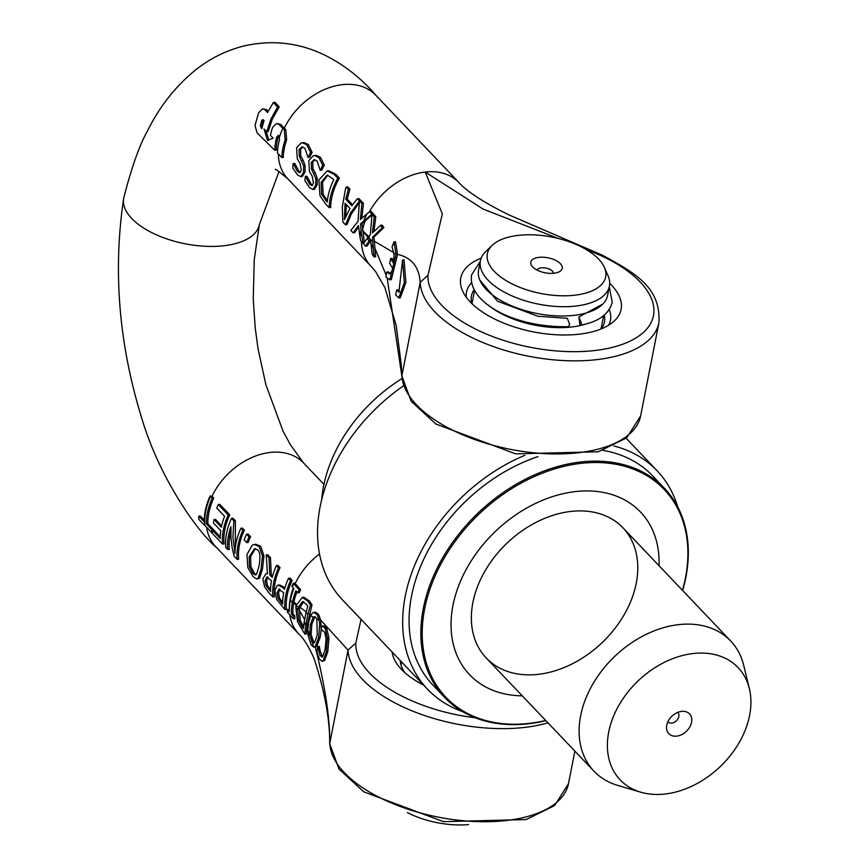 <?xml version="1.0" encoding="UTF-8"?>
<svg xmlns="http://www.w3.org/2000/svg" width="868" height="868" viewBox="0 0 868 868"><rect width="100%" height="100%" fill="white"/><g stroke="black" fill="none" stroke-linecap="round" stroke-linejoin="round"><path stroke-width="1.3" d="M407.374 812.6A60.283 28.763 11.1 0 0 468.536 824.6M537.129 270.122A8.289 3.949 -168.9 0 1 543.813 267.789A8.289 3.949 -168.9 0 1 552.374 271.109A8.289 3.949 -168.9 0 1 553.372 273.301M560.37 263.666A16.015 7.638 11.1 0 0 539.082 257.34A16.015 7.638 11.1 0 0 532.518 266.769A16.015 7.638 11.1 0 0 558.905 271.955A16.015 7.638 11.1 0 0 560.37 263.666M598.67 259.152A60.283 28.763 -168.9 0 1 604.421 267.474A60.283 28.763 -168.9 0 1 540.97 293.514A60.283 28.763 -168.9 0 1 492.069 245.427A60.283 28.763 -168.9 0 1 543.921 235.749A60.283 28.763 -168.9 0 1 598.67 259.152M488.011 304.885A65.74 31.356 11.1 0 0 585.716 324.046M492.069 245.427L485.548 251.774A65.74 31.356 11.1 0 0 480.405 260.78A65.74 31.356 11.1 0 0 538.876 304.212A65.74 31.356 11.1 0 0 609.423 286.093A65.74 31.356 11.1 0 0 608.067 275.807L604.421 267.474M609.423 286.093L607.6 295.391A65.74 31.356 -168.9 0 1 537.053 313.511A65.74 31.356 -168.9 0 1 478.583 270.078L480.405 260.78M524.912 455.266A158.443 115.509 136.4 0 0 427.566 689.246L342.448 599.821A158.443 115.509 -43.6 0 1 403.381 385.902M677.626 506.673A158.443 115.509 136.4 0 0 657.098 470.771A158.443 115.509 136.4 0 0 613.85 445.946M427.566 689.246A158.443 115.509 136.4 0 0 462.405 711.521M361.045 230.79L360.556 223.803L371.873 214.168A201.474 96.109 11.1 0 0 369.681 211.759A91.975 33.765 160.4 0 0 366.795 213.984L360.35 219.571L361.88 203.546L357.334 198.761L351.811 205.673L345.735 199.293L348.372 189.354L346.148 187.011L345.388 189.463L342.307 207.072L342.882 222.056L345.486 224.801L350.531 212.996L359.461 201.04L358.028 221.394L350.835 230.421L353.124 232.819L358.43 225.593L360.068 237.626A92.887 80.887 87.1 0 0 360.773 240.859A265.977 126.88 -168.9 0 1 363.128 243.42L360.979 230.725A62.366 45.461 -43.6 0 1 361.012 230.562M345.052 203.275L349.967 208.428L344.466 219.593L345.052 203.275M346.321 204.609L345.757 216.251M363.692 243.355L363.128 243.42M371.884 215.134L362.021 223.629L364.386 242.237M362.021 223.629L360.556 223.803M369.681 211.759L371.254 211.575A200.627 95.708 -168.9 0 1 373.435 213.984L373.099 214.233M373.435 213.984L371.873 214.168M357.334 198.761L358.907 198.577L363.453 203.362L361.847 218.172M363.453 203.362L361.88 203.546M346.148 187.011L347.71 186.826L349.945 189.17L347.233 199.119L352.527 204.674M347.233 199.119L345.735 199.293M358.549 226.993L354.6 232.646L353.124 232.819M349.945 189.17L348.372 189.354M359.124 202.982L351.377 213.897L346.972 224.628L345.486 224.801M308.151 157.531A62.366 45.461 -43.6 0 1 310.57 152.497L306.654 144.652L302.238 142.743L300.99 143.046L296.606 147.907L297.247 158.681L300.122 163.651L301.283 170.356L299.764 172.721L297.464 171.43L293.2 163.488A62.366 45.461 136.4 0 0 292.787 168.045L297.474 174.859L300.805 176.725L303.55 172.276L303.659 165.918L299.319 156.207L299.059 149.589L301.934 146.833L304.918 148.309L307.999 157.368L309.659 157.347A60.684 44.235 136.4 0 1 312.122 152.323L310.57 152.497M302.238 142.743L303.8 142.558L308.227 144.468L312.122 152.323M302.704 146.876L300.556 149.415L300.795 156.034L303.236 160.385L301.771 160.558M303.236 160.385L305.113 165.755L303.659 165.918M293.2 163.488L294.816 163.477L298.939 171.256L300.436 172.417M305.113 165.755L305.015 172.103L302.216 176.551M294.816 163.477L293.351 163.651M402.535 260.064L398.911 292.115L396.654 290.01L395.689 294.946L398.792 297.898L404.358 282.599L402.535 260.064L404.043 259.879L405.888 282.415L400.311 297.724L398.792 297.908M399.671 291.778L398.162 289.825L396.654 290.01M273.387 102.511L267.507 112.536L264.979 109.78L262.613 108.847L258.642 112.677L254.997 125.459L257.015 132.771L274.755 150.273A62.463 45.537 -43.6 0 1 276.816 136.808L278.91 135.755L279.529 139.542A62.366 45.461 136.4 0 0 277.456 153.007L281.818 157.585A62.366 45.461 -43.6 0 1 285.149 140.084L284.324 129.896L282.849 128.345A804.527 383.797 -168.9 0 1 278.932 124.417L276.469 123.495L272.65 127.314A62.919 45.874 136.4 0 0 270.393 135.354A12121.956 5782.714 11.1 0 0 273.127 138.077L267.528 140.529L264.035 128.974A3552.051 1694.488 11.1 0 0 266.758 131.708L270.859 119.22L277.554 107.111L273.387 102.511L275.048 102.316L279.203 106.916L272.368 119.014L268.212 131.535L266.758 131.708M262.613 108.847L266.509 109.596L268.103 111.343M278.78 135.647L278.281 136.634A60.771 44.301 136.4 0 0 276.23 150.099L274.755 150.273M278.031 135.408L278.91 135.755M276.469 123.495L280.451 124.243A781.016 372.578 11.1 0 0 284.357 128.149L285.843 129.712L286.624 139.911A60.684 44.235 136.4 0 0 283.293 157.412L281.818 157.585M266.075 131.025L268.841 139.932M279.203 106.916L277.554 107.111M264.089 120.717A64.221 46.818 136.4 0 0 261.876 128.746L260.346 125.654A64.612 47.1 -43.6 0 1 261.897 120.175L263.037 119.621A1040.135 496.192 11.1 0 0 264.089 120.717M263.384 119.968L263.373 120.012A62.887 45.841 136.4 0 0 261.81 125.48L262.244 127.487M263.373 120.012L261.897 120.175L263.037 119.621M282.849 128.345A62.366 45.451 136.4 0 0 279.529 136.873M365.569 246.186L369.041 241L367.229 238.353L363.442 243.767A278.422 132.815 -168.9 0 1 365.569 246.186L367.055 246.013L370.755 240.523M371.037 244.168L372.209 254.357L374.173 256.95L373.229 247.998L371.037 244.168L370.69 239.677L372.73 241.271L372.524 237.235L382.321 227.774L380.629 225.311L372.383 232.993L374.238 216.935L372.036 214.363L370.289 234.783L367.229 238.353M367.999 237.431L370.69 239.677M369.041 241L370.332 239.384M373.229 247.998L372.73 241.271M380.629 225.311L382.191 225.127L383.873 227.59L373.989 237.062L375.649 256.776L374.173 256.95M373.989 237.062L372.524 237.235M383.873 227.59L382.321 227.774M374.238 216.935L375.811 216.75L373.609 214.168L372.036 214.363M375.811 216.75L373.913 231.43M327.8 175.141L322.57 182.182L323.059 194.15L321.594 194.323L321.106 182.356L327.095 175.162M323.059 194.15L327.388 200.595M327.312 175.141L333.833 179.513A62.366 45.461 136.4 0 0 327.236 202.157L321.594 194.323M334.137 174.403L327.193 170.909L318.914 179.991L319.956 195.604L325.554 203.861L329.178 207.658A62.366 45.461 -43.6 0 1 337.804 178.244L334.137 174.403L335.71 174.218L339.377 178.059L337.804 178.244M327.193 170.909L328.733 170.736L335.71 174.218M339.377 178.059A60.684 44.235 136.4 0 0 330.665 207.485L329.178 207.658M392.032 246.979L393.866 253.434L396.068 254.422L393.953 241.922L392.032 246.979M393.866 253.434L394.115 264.371A402.85 192.175 11.1 0 0 390.665 258.523L389.699 263.46A402.85 192.175 -168.9 0 1 393.139 269.308L389.71 274.06L386.813 272.02L385.848 276.957L389.841 279.811L396.068 254.422M390.665 258.523L392.152 258.349A404.542 192.978 -168.9 0 1 394.311 261.952M390.437 273.821L388.289 271.847L386.813 272.02M389.841 279.821L391.327 279.637L397.566 254.389L395.504 241.738L393.953 241.922M320.335 170.323A62.366 45.461 -43.6 0 1 322.755 165.3L318.838 157.455L314.422 155.546L313.174 155.849L308.78 160.71L309.431 171.473L312.306 176.443L313.467 183.159L311.948 185.524L309.648 184.233L305.384 176.28A62.366 45.461 136.4 0 0 304.972 180.848L309.648 187.662L312.99 189.528L315.735 185.068L315.844 178.721L311.504 169L311.243 162.392L314.118 159.636L317.102 161.101L320.173 170.161L321.833 170.15A60.684 44.235 136.4 0 1 324.306 165.115L322.755 165.3M314.422 155.546L315.985 155.361L320.411 157.271L324.306 165.115M314.889 159.669L312.74 162.218L312.979 168.826L315.42 173.188L313.956 173.361M315.42 173.188L317.297 178.548L315.844 178.721M305.384 176.28L307.001 176.28L311.113 184.059L312.621 185.209M317.297 178.548L317.2 184.906L314.4 189.354M307.001 176.28L305.536 176.443M368.694 238.179L362.499 230.617L369.453 237.268M374.195 241.12L393.725 252.631M397.566 254.389C411.519 257.525 419.07 266.845 420.21 282.317L427.989 275.221L442.322 213.908L425.211 172.048L483.216 209.112L558.232 238.45M401.841 375.963L387.291 278.769M386.184 275.243L374.694 247.792M284.357 128.149A60.684 44.235 -43.6 0 1 375.768 95.198L458.901 182.54M275.373 169.661C274.592 168.088 278.878 171.289 288.252 179.264A60.684 44.235 -43.6 0 1 287.861 178.873A60.684 44.235 -43.6 0 1 278.324 153.918M292.483 602.175A62.084 45.266 -43.6 0 1 295.923 590.685A259.239 123.668 -168.9 0 1 297.8 592.833A61.661 44.952 -43.6 0 1 299.113 589.773L293.221 583.274A62.366 45.461 136.4 0 0 291.898 586.323L292.353 586.811A244.158 116.475 -168.9 0 1 293.905 588.461A62.312 45.429 136.4 0 0 290.389 600.124L292.397 602.609L290.368 600.2A62.312 45.429 136.4 0 0 289.369 611.593A243.984 116.388 11.1 0 0 287.818 609.944L287.362 609.466A62.366 45.461 136.4 0 0 287.525 612.341L293.406 618.851A61.661 44.952 -43.6 0 1 293.265 615.965A259.044 123.571 11.1 0 0 291.398 613.828A62.084 45.266 -43.6 0 1 292.397 602.609M293.221 583.274L294.74 583.09L300.621 589.6A59.979 43.725 136.4 0 0 299.297 592.66L297.8 592.833M300.621 589.6L299.113 589.773M296.91 591.802A60.402 44.029 136.4 0 0 293.937 602.001L293.861 602.435A60.402 44.029 136.4 0 0 292.885 613.643L291.398 613.828M292.885 613.643A258.176 123.158 -168.9 0 1 294.762 615.792L293.265 615.965M294.762 615.792A59.979 43.725 136.4 0 0 294.925 618.678L293.406 618.851M293.351 587.864A60.684 44.235 136.4 0 0 290.281 598.345A116.008 38.691 -111.5 0 0 290.671 598.746A116.008 70.427 -79.1 0 0 290.281 598.345A60.684 44.235 136.4 0 0 289.315 609.77L287.362 609.466M235 553.458L232.928 537.27L233.839 520.876L231.463 518.391A62.366 45.461 136.4 0 0 225.767 547.458L227.742 549.531A62.366 45.461 -43.6 0 1 230.921 526.67L230.931 537.433L232.212 548.044L234.154 556.269L237.159 559.426A62.366 45.461 -43.6 0 1 242.856 530.348L240.881 528.276A62.366 45.461 136.4 0 0 235 553.458M230.758 531.867A60.684 44.235 136.4 0 0 229.261 549.357L227.742 549.531M233.839 520.876L235.358 520.702L232.982 518.207L231.463 518.391M235.358 520.702L235.347 547.328M242.856 530.348L244.364 530.174L242.4 528.102L240.881 528.276M244.364 530.174A60.684 44.235 136.4 0 0 238.667 559.242L237.159 559.426M280.017 589.166L278.552 592.497L279.507 598.052L282.621 602.381M279.756 589.188L278.552 589.329L283.717 592.67A62.366 45.461 136.4 0 0 282.621 604.128L278.02 598.226L277.087 592.66L279.127 589.122M282.697 587.473L278.324 585.151L277.228 585.509L274.874 590.468L276.621 599.267L284.91 609.596A62.366 45.461 -43.6 0 1 290.606 580.518L288.491 578.294A62.366 45.461 136.4 0 0 284.487 589.361L282.697 587.473L284.856 588.037M278.324 585.151L279.789 584.978L284.161 587.3M290.606 580.518L292.125 580.345L290.01 578.121L288.491 578.294M292.125 580.345A60.684 44.235 136.4 0 0 286.429 609.412L284.91 609.596M322.657 656.642L320.086 655.763L317.948 646.725A402.85 192.175 11.1 0 0 317.84 646.541L316.929 651.206L317.905 655.221L319.435 659.04L322.006 661.351L323.08 660.743L326.281 651.868L327.453 638.436L325.359 628.975L323.504 626.707L321.865 626.045L320.954 630.656A402.85 192.175 -168.9 0 1 321.062 630.83L322.57 630.342L324.686 632.295L326.075 639.011L325.142 649.427L322.657 656.642L321.778 657.163M317.84 646.541L319.326 646.367A404.542 192.978 -168.9 0 1 319.435 646.551L320.075 650.935L322.527 656.772M319.435 646.551L317.948 646.725M322.918 630.428L321.062 630.83M323.504 626.707L324.99 626.533L323.352 625.871L321.865 626.045M324.99 626.533L326.856 628.801L328.95 638.262L327.789 651.684L324.589 660.559L322.006 661.351M268.744 592.605L272.845 596.913A62.366 45.461 -43.6 0 1 278.541 567.846L276.425 565.621A62.366 45.461 136.4 0 0 272.226 577.415L269.807 574.866L268.971 557.788L266.226 554.902L267.431 573.737L266.031 573.585L262.841 578.75L264.588 586.876L268.744 592.605M276.425 565.621L277.944 565.448L280.049 567.661A60.684 44.235 136.4 0 0 274.353 596.739L272.845 596.913M280.049 567.661L278.541 567.846M266.226 554.902L267.745 554.728L270.49 557.614L271.272 574.692L272.585 576.081M271.272 574.692L269.807 574.866M267.973 577.014L266.541 580.594L267.409 585.444L265.923 585.618L265.065 580.768L266.997 577.025M267.409 585.444L270.556 589.708M267.518 577.068L266.519 577.187L271.521 580.649A62.366 45.461 136.4 0 0 270.556 591.444L265.923 585.618M270.49 557.614L268.971 557.788M210.555 496.42L210.132 495.986A62.377 45.472 136.4 0 0 204.251 521.722A1068.649 509.798 -168.9 0 1 198.696 516.135A62.746 45.744 136.4 0 0 198.87 519.476A818.35 390.394 11.1 0 0 204.859 525.498L211.9 532.887A62.366 45.461 -43.6 0 1 211.727 529.545L206.389 523.936A62.366 45.461 -43.6 0 1 212.259 498.21L210.555 496.42A62.366 45.472 136.4 0 0 205.705 511.176A62.366 45.472 136.4 0 0 204.859 525.498M198.696 516.135L200.183 515.961A1038.681 495.498 11.1 0 0 204.251 520.062M303.963 463.36A60.684 44.235 136.4 0 0 303.616 462.991A60.684 44.235 136.4 0 0 212.063 496.236L210.132 495.986M212.53 532.811L211.9 532.887M212.063 496.236L213.778 498.026L212.259 498.21M213.778 498.026A60.684 44.235 136.4 0 0 207.875 523.762L213.213 529.371A60.684 44.235 136.4 0 0 213.246 530.185M213.213 529.371L211.727 529.545M207.875 523.762L206.389 523.936M255.366 548.652L250.602 556.67L250.928 566.739L254.465 573.379L256.136 574.67M249.452 566.913L249.149 556.844L254.628 548.641L257.601 549.943C260.194 551.972 260.595 557.647 258.805 566.988L256.505 574.323L255.431 574.985L252.968 573.553L249.452 566.913L250.928 566.739M252.219 545.202L246.946 554.522L247.836 567.607L253.196 576.808L256.917 578.989L258.089 578.37L261.008 569.3L262.483 555.976L259.131 546.514L254.378 544.453L252.219 545.202M254.378 544.453L255.876 544.269L260.66 546.33L263.981 555.802L262.462 569.126L259.575 578.196L258.089 578.37M259.575 578.196L256.917 578.989M312.23 642.363L307.771 630.06L308.075 635.43L311.167 644.913L313.739 647.192L312.23 642.363L313.608 643.058L314.672 642.396L317.276 635.029L316.798 618.927L319.066 620.012L317.113 614.609L313.945 612.363L312.469 613.025L310.592 615.651L308.672 622.182L307.771 630.06M309.659 634.953L310.375 624.559L313.196 617.094L315.106 616.747L316.798 618.927M310.592 615.651L313.196 617.094M315.54 647.007L313.739 647.192L315.268 646.562L318.719 637.427L319.674 624.168L319.066 620.012M314.965 616.671L311.851 624.385L311.113 634.573L313.109 641.398L314.346 642.711M321.106 630.819L320.205 637.253L316.755 646.389L315.529 647.018M316.755 646.389L315.268 646.562M313.945 612.363L315.431 612.179L318.599 614.435L320.574 619.958L321.203 629.419M246.729 542.587A62.366 45.461 -43.6 0 1 249.062 536.88L246.512 534.2A62.366 45.461 136.4 0 0 244.168 539.907L246.729 542.587L248.205 542.413A60.684 44.235 136.4 0 1 250.581 536.695L249.062 536.88M246.512 534.2L248.031 534.015L250.581 536.695M302.617 601.643L306.502 604.432A422.369 201.495 -168.9 0 1 307.749 606.168L305.992 612.862L307.934 614.077L310.527 605.05L307.825 601.09L302.379 597.423L296.118 605.463L298.266 607.253L302.444 601.665M298.798 620.598L297.713 610.074L295.782 607.155L297.572 621.835L304.831 634.117L305.731 625.264L304.212 621.955L303.366 628.551A421.837 201.235 11.1 0 0 302.118 626.815L298.798 620.598L300.274 620.425L303.605 626.642M305.731 625.264L307.934 614.077M305.992 612.862L304.212 621.955M296.118 605.463A22.08 10.21 -95.3 0 0 295.945 606.287A25.899 11.968 -95.3 0 0 295.782 607.155M297.713 610.074L298.266 607.253M303.746 601.513L299.417 608.501L300.274 620.425M302.379 597.423L303.865 597.249L309.334 600.906L312.024 604.877L307.207 625.047L306.328 633.944L304.831 634.117M312.024 604.877L310.527 605.05M212.595 533.614L222.544 544.073A62.366 45.461 -43.6 0 1 228.241 515.006L218.291 504.547A62.366 45.461 136.4 0 0 216.772 508.084L224.606 516.319A62.366 45.461 136.4 0 0 221.329 527.245L214.027 519.563A62.366 45.461 136.4 0 0 213.441 522.992L220.754 530.673A62.366 45.461 136.4 0 0 220.255 538.518L212.421 530.283A62.366 45.461 136.4 0 0 212.595 533.614M218.291 504.547L219.81 504.362L229.76 514.822A60.684 44.235 136.4 0 0 224.063 543.9L222.544 544.073M229.76 514.822L228.241 515.006M220.266 536.771L213.908 530.098L212.421 530.283M221.633 525.856L215.481 519.4L214.027 519.563M299.731 607.09L306.198 611.886M314.628 616.964L316.115 617.756M293.937 602.001L296.422 604.291M309.388 613.947L310.95 614.891M320.574 619.958L348.046 650.11L355.826 643.004L361.045 619.361M313.771 642.266L311.113 634.649M304.668 619.654L299.178 609.889M348.046 650.11L329.797 743.149C329.97 718.389 325.131 686.349 315.268 647.029M296.129 605.408L293.861 602.435M206.617 527.332A60.684 44.235 136.4 0 0 215.698 546.656L298.831 633.998A60.684 44.235 136.4 0 0 299.048 634.226M608.642 325.218A73.324 34.98 11.1 0 0 609.26 309.583M471.671 282.588A73.324 34.98 11.1 0 0 466.344 297.301M609.705 283.391A81.69 38.973 -168.9 0 1 614.718 320.563A81.69 38.973 -168.9 0 1 579.499 334.147A81.69 38.973 -168.9 0 1 462.47 290.693A81.69 38.973 -168.9 0 1 481.165 258.176M601.231 328.907A67.758 32.322 11.1 0 0 604.443 321.963A67.758 32.322 11.1 0 0 604.302 315.127M474.178 289.597A67.758 32.322 11.1 0 0 471.465 295.869A67.758 32.322 11.1 0 0 471.812 303.518M584.186 248.389L599.625 255.029L602.631 255.322L508.963 214.906C473.906 197.763 461.982 186.175 458.792 182.432A60.684 44.235 -43.6 0 0 425.211 172.048A60.684 44.235 -43.6 0 0 369.215 212.118M259.445 224.161A69.104 32.973 -168.9 0 1 259.402 224.454A69.104 32.973 -168.9 0 1 259.304 224.964A69.104 32.973 -168.9 0 1 185.481 243.854A69.104 32.973 -168.9 0 1 123.625 198.642A69.104 32.973 -168.9 0 1 123.842 197.546C131.556 167.513 139.379 145.412 147.31 131.242C159.137 107.296 174.761 87.245 194.204 71.078C209.014 58.97 225.626 50.594 244.027 45.95C271.814 39.689 298.364 42.565 323.677 54.597C343.945 64.503 361.663 78.424 376.82 96.359M404.792 672.613A67.758 32.322 -168.9 0 1 400.3 660.613M392.162 652.063A77.87 37.15 11.1 0 0 400.734 668.62A77.87 37.15 11.1 0 0 423.638 685.123M289.749 614.718A60.684 44.235 136.4 0 0 298.733 633.9C303.789 638.588 308.899 646.812 314.097 658.573C324.73 691.199 329.927 719.594 329.688 743.746L329.797 743.149M581.441 323.232L580.008 325.305L578.869 316.95L581.441 323.232M480.286 261.409L471.649 274.765C467.049 300.643 511.447 327.757 568.215 326.694L569.766 324.599L567.336 318.306L537.997 316.256L497.559 301.229L479.798 280.038M481.349 577.838A94.395 68.811 136.4 0 0 486.21 657.966A94.395 68.811 136.4 0 0 602.023 642.721A94.395 68.811 136.4 0 0 622.953 527.809A94.395 68.811 136.4 0 0 481.349 577.838M602.891 450.362A151.705 110.594 -43.6 0 1 606.352 451.013A151.705 110.594 -43.6 0 1 652.693 475.924L664.465 488.293A151.705 110.594 136.4 0 0 618.125 463.382A151.705 110.594 136.4 0 0 454.886 539.278A151.705 110.594 136.4 0 0 444.698 697.471A151.705 110.594 136.4 0 0 545.896 720.668M444.698 697.471L432.926 685.102A151.705 110.594 -43.6 0 1 423.204 560.392A151.705 110.594 -43.6 0 1 537.954 456.622M682.639 590.511A151.705 110.594 136.4 0 0 664.465 488.293M545.722 720.483A150.696 109.856 -43.6 0 1 427.479 597.032A150.696 109.856 -43.6 0 1 618.179 464.738A150.696 109.856 -43.6 0 1 682.465 590.338M522.265 695.843A117.994 86.019 -43.6 0 1 463.523 574.583A117.994 86.019 -43.6 0 1 582.406 491.017A117.994 86.019 -43.6 0 1 659.007 565.686M321.67 499.729A134.844 98.301 -43.6 0 1 401.982 378.622M691.546 722.306A14.322 10.449 -43.6 0 1 677.582 735.988A14.322 10.449 -43.6 0 1 666.537 726.896A14.322 10.449 -43.6 0 1 682.91 711.315A14.322 10.449 -43.6 0 1 691.546 722.306M667.915 721.731A6.738 4.915 136.4 0 0 668.067 721.894A6.738 4.915 136.4 0 0 674.176 722.339A6.738 4.915 136.4 0 0 678.787 716.567A6.738 4.915 136.4 0 0 677.832 712.595A6.738 4.915 136.4 0 0 677.669 712.444M692.924 653.55A81.418 59.349 -43.6 0 1 749.377 688.682A81.418 59.349 -43.6 0 1 720.071 766.748A81.418 59.349 -43.6 0 1 640.649 792.169A81.418 59.349 -43.6 0 1 612.482 718.888A81.418 59.349 -43.6 0 1 692.924 653.55M749.377 688.682L743.735 665.409A94.395 68.811 136.4 0 0 730.693 641.007A94.395 68.811 136.4 0 0 678.299 624.678A94.395 68.811 136.4 0 0 592.649 684.364A94.395 68.811 136.4 0 0 593.951 771.153A94.395 68.811 136.4 0 0 617.69 785.388L640.649 792.169M363.866 220.656A62.366 45.461 -43.6 0 1 366.795 213.984M360.068 237.626A62.366 45.461 -43.6 0 1 360.979 230.725M308.227 144.468L306.654 144.652M300.556 149.415L299.059 149.589M300.795 156.034L299.319 156.207M298.939 171.256L297.464 171.43M305.015 172.103L303.55 172.276M266.509 109.596L264.979 109.78M278.281 136.634L276.816 136.808M286.624 139.911L285.149 140.084M285.843 129.712L284.324 129.896M280.451 124.243L278.932 124.417M262.147 127.498L260.78 127.661M261.81 125.48L260.346 125.654M322.57 182.182L321.106 182.356M327.095 200.291L325.619 200.465M320.411 157.271L318.838 157.455M312.74 162.218L311.243 162.392M312.979 168.826L311.504 169M311.113 184.059L309.648 184.233M317.2 184.906L315.735 185.068M362.477 230.389A60.684 44.235 -43.6 0 1 365.352 220.483M401.96 375.356L420.21 282.317M420.21 282.23A121.357 57.896 11.1 0 0 535.024 357.399A121.357 57.896 11.1 0 0 658.91 322.787L640.638 415.891L626.739 437.819L598.334 451.761L515.635 453.856L435.942 424.04L411.172 401.266L401.841 375.898L401.255 364.484L396.177 325.467L384.871 287.547L375.519 271.489L371.103 266.324A60.684 44.235 -43.6 0 1 370.994 266.216A60.684 44.235 -43.6 0 1 361.457 241.597M293.677 583.752A62.366 45.461 136.4 0 0 292.353 586.811M287.818 609.944A62.366 45.461 136.4 0 0 287.981 612.83M278.552 592.497L277.087 592.66M279.507 598.052L278.02 598.226M282.36 602.11L280.874 602.284M321.583 655.579L320.086 655.763M320.075 650.935L318.589 651.109M324.589 660.559L323.08 660.743M326.856 628.801L325.359 628.975M327.789 651.684L326.281 651.868M328.95 638.262L327.453 638.436M266.541 580.594L265.065 580.768M269.948 589.057L268.451 589.242M250.602 556.67L249.149 556.844M254.465 573.379L252.968 573.553M260.66 546.33L259.131 546.514M263.981 555.802L262.483 555.976M262.462 569.126L261.008 569.3M313.109 641.398L311.634 641.571M311.851 624.385L310.375 624.559M311.113 634.573L309.637 634.747M320.205 637.253L318.719 637.427M318.599 614.435L317.113 614.609M321.16 623.994L319.674 624.168M299.417 608.501L297.963 608.674M303.518 626.653L302.118 626.815M309.334 600.906L307.825 601.09M319.5 554.001A60.684 44.235 136.4 0 0 295.196 583.578M599.625 255.029A114.652 54.695 -168.9 0 1 646.193 329.656A114.652 54.695 -168.9 0 1 518.565 344.672A114.652 54.695 -168.9 0 1 427.989 275.221M640.638 415.891A121.357 57.896 -168.9 0 1 516.753 450.492A121.357 57.896 -168.9 0 1 401.949 375.323M475.425 717.825A114.652 54.695 -168.9 0 1 355.826 643.004M329.688 743.692L339.008 769.059L363.779 791.833L443.483 821.649L526.182 819.555L554.587 805.602L568.486 783.674A121.357 57.896 -168.9 0 1 444.6 818.285A121.357 57.896 -168.9 0 1 329.786 743.116M348.057 650.024A121.357 57.896 11.1 0 0 419.884 713.887A121.357 57.896 11.1 0 0 547.936 722.816M401.678 662.056L401.059 665.181M474.601 290.379L471.986 303.691M603.607 315.692L601.003 329.005M657.098 470.771L626.175 438.286M300.805 176.725L302.281 176.551M312.99 189.517L314.466 189.343M370.994 266.216L287.861 178.873M266.031 573.585L267.496 573.412M303.616 462.991L323.938 484.355M658.91 322.787C660.971 288.046 636.504 273.648 602.631 255.322M279.04 171.538L259.402 224.454M574.876 751.113L568.486 783.674M303.529 462.904L290.346 444.666L283.022 431.114L265.868 384.708L258.1 349.055L255.235 328.05L253.239 299.026L254.259 259.619L259.293 224.964M123.625 198.642C112.807 271.293 118.916 344.683 141.961 418.832C159.528 478.225 197.958 532.572 216.794 547.762M580.008 325.305C598.182 322.039 608.924 314.379 612.244 302.346L609.293 286.722M578.869 316.95L602.707 304.147M730.693 641.007L622.953 527.809M593.951 771.153L486.21 657.966"/></g></svg>
